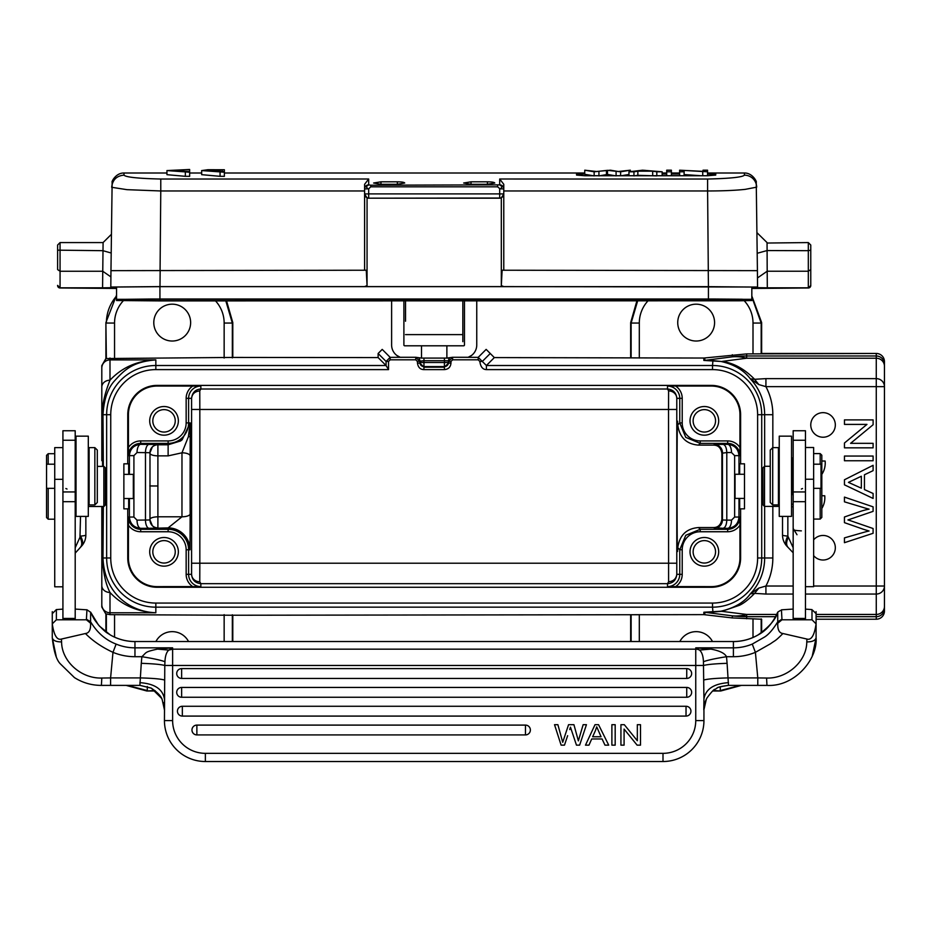 <?xml version="1.0" encoding="UTF-8"?>
<svg xmlns="http://www.w3.org/2000/svg" width="931" height="931" viewBox="0 0 931 931"><rect width="100%" height="100%" fill="white"/><g stroke="black" fill="none" stroke-linecap="round" stroke-linejoin="round"><path stroke-width="1.4" d="M164.578 709.818L163.344 702.602M164.438 709.794L162.157 699.507C161.144 696.237 157.537 692.455 151.334 688.172L140.034 685.391M706.338 699.239L707.048 697.866C711.575 691.826 714.228 688.987 715.02 689.347L716.823 688.288C716.951 687.369 720.838 686.391 728.496 685.344L727.088 663.326C715.473 663.698 707.641 664.408 703.58 665.467L695.748 665.467L695.748 720.594L703.941 720.594A40.929 40.929 0 0 1 693.386 748.024A40.929 40.929 0 0 0 703.941 720.594L703.941 709.794A24.555 24.45 180 0 1 706.338 699.239L706.292 699.344M733.407 656.704A57.303 57.094 180 0 0 755.402 652.34L752.26 644.089A49.122 48.936 180 0 1 733.407 647.836L733.407 641.529L134.96 641.529L134.96 647.836L172.619 647.836L157.479 649.093L168.837 650.082L172.619 647.836L172.619 665.467L695.748 665.467L695.748 647.836L733.407 647.836L733.407 656.704L726.506 656.704C715.264 658.496 707.572 660.16 703.44 661.72L703.941 699.03C705.523 689.173 713.716 683.715 728.496 682.656M805.455 609.13L811.995 609.584L811.995 619.79L781.993 619.79L777.781 623.223C777.49 629.647 779.2 633.08 782.936 633.522C774.755 641.68 776.023 639.783 770.565 643.717L755.402 652.34L757.787 677.919L727.448 677.919C715.404 678.257 707.479 678.967 703.673 680.049M703.44 661.72C703.231 656.064 701.927 652.177 699.53 650.082L695.748 647.836L710.888 649.093C719.582 650.722 724.795 653.259 726.506 656.704L727.088 663.326M567.642 735.688L564.465 745.149L561.114 745.149L554.527 724.69L557.89 724.69L562.72 742.286L568.562 724.69L573.927 724.69L578.372 740.878L583.143 724.69L579.245 737.841M525.468 734.92L196.872 734.92A4.911 4.911 0 0 1 191.961 730.009A4.911 4.911 0 0 1 196.872 725.098L525.468 725.098A4.911 4.911 0 0 1 530.379 730.009A4.911 4.911 0 0 1 525.468 734.92L525.468 725.098M686.031 716.09L182.336 716.09A4.911 4.911 0 0 1 177.425 711.179A4.911 4.911 0 0 1 182.336 706.268L686.031 706.268A4.911 4.911 0 0 1 690.942 711.179A4.911 4.911 0 0 1 686.031 716.09L686.031 706.268M686.741 697.261L181.626 697.261A4.911 4.911 0 0 1 176.715 692.35A4.911 4.911 0 0 1 181.626 687.439L686.741 687.439A4.911 4.911 0 0 1 691.652 692.35A4.911 4.911 0 0 1 686.741 697.261L686.741 687.439M686.741 678.431L181.626 678.431A4.911 4.911 0 0 1 176.715 673.52A4.911 4.911 0 0 1 181.626 668.609L686.741 668.609A4.911 4.911 0 0 1 691.652 673.52A4.911 4.911 0 0 1 686.741 678.431L686.741 668.609M695.748 720.594A32.748 32.748 0 0 1 663 753.342L205.367 753.342L205.367 761.523L663 761.523A40.929 40.929 0 0 0 690.395 751.003A40.929 40.929 0 0 1 663 761.523A40.929 40.929 0 0 0 703.941 720.594M157.479 649.093C144.224 652.072 146.947 652.177 141.861 656.704L141.279 663.326C152.952 663.71 160.795 664.42 164.787 665.467L164.438 720.594A40.929 40.929 0 0 0 205.367 761.523A40.929 40.929 0 0 1 164.438 720.594L172.619 720.594A32.748 32.748 0 0 0 205.367 753.342L663 753.342L663 761.523M141.279 663.326L139.883 685.344L151.078 688.044M164.694 680.049C160.888 678.967 152.963 678.257 140.918 677.919L110.591 677.919L112.977 652.34A57.303 57.094 180 0 0 134.972 656.704L141.861 656.704C153.138 658.496 160.83 660.172 164.938 661.72C165.229 655.855 166.521 651.968 168.837 650.082L172.619 649.163L695.748 649.163A8.181 8.158 -0 0 1 699.53 650.082L710.888 649.093M161.505 698.215L151.334 688.172M140.022 685.391L110.591 685.391L110.591 677.919L101.816 678.036C80.729 678.746 61.632 660.987 61.586 641.901L61.458 639.05C57.035 640.435 53.975 635.373 52.276 623.863L56.372 619.79L75.202 619.79L75.202 430.75L62.924 430.75L62.924 619.79M52.276 629.1L52.276 637.77L56.186 656.343M812.216 656.285L816.091 637.77L816.091 613.657L812.821 610.41M781.982 619.778L781.435 609.828L793.165 609.083M733.407 641.564A49.122 48.936 0 0 0 758.043 634.965L758.09 634.93C766.26 630.636 772.823 623.025 777.734 612.144L777.734 621.827L781.435 619.511M61.458 639.05L85.431 633.522C89.167 633.092 90.877 629.659 90.586 623.223L90.633 612.144C94.229 619.359 93.123 618.184 99.477 626.132L110.323 634.965C117.946 639.294 126.162 641.494 134.96 641.529L733.407 641.529C742.205 641.494 750.421 639.294 758.055 634.93C769.343 626.796 775.884 619.231 777.676 612.261L777.641 612.365M780.329 610.515L777.734 612.144M805.455 619.79L805.455 430.75L793.165 430.75L793.165 619.79M770.251 466.28L764.514 466.28L764.514 506.394L779.247 506.394M762.873 469.561L763.036 504.846M763.013 504.893L764.514 506.394M762.873 469.48L762.978 467.886M762.873 476.812L762.873 495.862M110.742 414.702L106.646 414.702A49.192 49.192 0 0 1 155.838 365.511L386.051 365.511L388.541 369.607L155.838 369.607A45.095 45.095 0 0 0 110.742 414.702L110.742 557.972A45.095 45.095 0 0 0 155.838 603.067L712.529 603.067A45.095 45.095 0 0 0 757.625 557.972L757.625 414.702A45.095 45.095 0 0 0 712.529 369.607L486.413 369.607L486.413 365.511L712.529 365.511L712.925 360.611L704.825 360.39A8.181 8.181 180 0 1 703.859 360.437L720.862 361.449C733.896 364.312 743.718 370.096 750.316 378.801L758.846 384.584L754.61 379.301L765.922 378.626L765.922 386.656L758.846 384.584M486.413 369.607C482.735 369.537 480.547 366.826 479.837 361.449L482.293 361.449L486.413 365.511L494.338 357.585L703.859 358.039L746.662 353.908L746.662 358.226A122.799 67.637 -97.4 0 0 739.505 356.864A122.799 67.637 -97.4 0 0 732.313 356.829L704.825 360.39L704.825 357.981M761.511 619.22L732.313 617.928L703.859 614.635L232.797 615.24L109.998 614.658L106.367 613.925L106.367 632.347M494.338 357.585L486.157 349.393L478.197 357.353L482.293 361.449L490.253 353.489M378.126 353.489L386.086 361.449L390.17 357.353L382.21 349.393L378.126 353.489L378.126 357.585L232.797 357.434L232.797 322.603L226.57 300.899M793.165 594.048L765.922 594.048L765.922 586.018L758.846 588.089L750.316 593.873C744.393 602.194 734.571 607.978 720.862 611.225L703.859 612.237A8.181 8.181 -0 0 1 704.825 612.284L732.313 615.845A122.799 67.637 -82.6 0 0 739.447 615.822A122.799 67.637 -82.6 0 0 746.662 614.448L746.662 618.766M813.636 555.621A12.278 12.278 0 0 0 835.328 547.742A12.278 12.278 0 0 0 813.636 539.852M823.051 412.654A12.278 12.278 0 0 0 810.773 424.932A12.278 12.278 0 0 0 823.051 437.221A12.278 12.278 0 0 0 835.328 424.932A12.278 12.278 0 0 0 823.051 412.654M844.452 445.518L844.452 443.016L866.959 424.396L844.464 424.396L844.464 419.893L873.115 419.904L873.115 424.722L850.597 443.331L871.8 425.804M866.959 424.396L845.767 441.934M844.452 484.83L873.103 498.446L844.452 484.83L844.452 479.768L873.103 465.302L844.452 479.768M873.092 511.363A8427.866 8427.866 0 0 1 847.932 519.952A55.907 55.907 0 0 1 851.271 520.988A55.907 55.907 0 0 0 847.932 519.952A8427.866 8427.866 0 0 0 873.092 511.363L873.092 506.836L844.44 497.107L844.44 501.832A2735.825 2735.825 0 0 1 862.874 507.383A119.808 119.808 0 0 0 869.088 509.152A65.938 65.938 0 0 0 858.952 511.922L844.44 516.996L844.44 522.652L863.805 529.402L844.44 522.652M765.922 594.048L754.61 593.373L758.846 588.089M764.654 466.28L764.654 414.702L761.721 414.702L761.721 557.972A49.192 49.192 0 0 1 712.529 607.163L712.925 612.063L722.119 611.271L739.528 605.255C743.799 603.276 748.827 599.32 754.61 593.373L750.316 593.873A52.124 52.124 0 0 0 764.654 557.972L764.654 506.394M740.145 685.391L720.268 690.546L720.268 686.775M741.413 685.391L720.722 691L712.75 691M761.651 619.22L761.651 632.615M636.885 300.899L630.659 322.603L630.659 357.434M630.659 615.24L630.659 641.529M761.651 353.454L761.651 322.603L751.829 296M637.642 300.899L631.125 323.057L630.659 322.603M761.651 322.603L761.186 323.057L751.829 297.001M884.45 608.502A8.181 8.181 180 0 1 876.269 616.683L876.269 619.22L816.091 619.22L876.269 619.22A8.181 8.181 -0 0 0 884.45 611.039L884.45 386.656L876.269 386.656L876.269 378.626A8.181 8.042 0 0 1 884.45 386.656L884.45 361.635A8.181 8.181 180 0 0 876.269 353.454L746.662 353.908M813.636 586.018L884.45 586.018A8.181 8.042 180 0 1 876.269 594.048L805.455 594.048M772.835 447.625L772.835 414.702L764.654 414.702A52.124 52.124 0 0 0 750.316 378.801L754.61 379.301C744.509 368.967 733.675 362.997 722.119 361.403L746.662 358.226L876.269 358.226L876.269 353.454L761.511 353.454M712.925 360.611L720.862 361.449M696.155 341.025A18.422 18.422 0 0 0 714.577 322.603A18.422 18.422 0 0 0 696.155 304.181A18.422 18.422 0 0 0 677.733 322.603A18.422 18.422 0 0 0 696.155 341.025M884.45 402.425L884.45 570.249L884.45 402.425M721.874 453.257L721.874 519.417C720.885 524.781 718.138 527.493 713.635 527.551L698.494 527.551C686.391 528.54 679.49 535.278 677.768 547.765L677.582 551.42C676.849 554.981 676.849 417.693 677.582 421.254L677.768 424.908C679.49 437.395 686.391 444.134 698.494 445.123L713.635 445.123C718.208 445.193 720.955 447.904 721.874 453.257L726.797 452.559L726.797 520.115L722.444 519.987L722.444 452.687A8.181 8.181 45 0 0 714.252 444.494L713.635 445.123M738.981 474.263L738.981 455.631L734.629 455.631L731.51 452.536A8.181 3.84 -90.3 0 0 727.681 444.355L727.681 443.377L700.228 443.377L685.751 437.372L679.758 422.918L682.214 422.918L682.214 398.328A14.71 14.71 0 0 0 675.615 386.051L711.307 386.051A28.652 28.652 0 0 1 739.959 414.702L739.936 455.631L738.981 455.631C738.295 448.765 734.524 445.006 727.681 444.355L714.252 444.494M704.348 435.173A14.326 14.326 0 0 0 718.674 420.847A14.326 14.326 0 0 0 704.348 406.521A14.326 14.326 0 0 0 690.022 420.847A14.326 14.326 0 0 0 704.348 435.173M739.68 474.263L739.68 463.824L740.611 463.824L740.611 414.702A29.315 29.315 0 0 0 711.307 385.399L157.071 385.399A29.315 29.315 0 0 0 127.756 414.702L127.756 463.824L123.87 463.824L123.87 508.85L127.756 508.85L127.756 557.972A29.315 29.315 0 0 0 157.071 587.275L711.307 587.275L711.307 586.623A28.652 28.652 0 0 0 739.959 557.972L739.936 517.042L738.981 517.042C738.295 523.92 734.524 527.679 727.681 528.319A8.181 3.84 90.3 0 0 731.51 520.138L726.797 520.115C726.529 525.072 725.261 527.796 722.956 528.296L727.681 528.319L727.681 529.297A12.254 12.254 0 0 0 739.936 517.042M739.68 498.411L739.68 508.85L740.611 508.85L740.611 557.972A29.315 29.315 0 0 1 711.307 587.275M711.307 586.623L667.504 586.6A12.254 12.254 0 0 0 679.758 574.346L682.214 574.346A14.71 14.71 0 0 1 675.615 586.623M704.348 566.153A14.326 14.326 0 0 0 718.674 551.827A14.326 14.326 0 0 0 704.348 537.501A14.326 14.326 0 0 0 690.022 551.827A14.326 14.326 0 0 0 704.348 566.153M675.615 386.051L667.504 386.074L667.504 389.007L668.598 390.904L668.539 409.465L199.828 409.465L199.769 390.904L200.863 389.007L667.504 389.007C673.183 389.6 676.278 392.707 676.79 398.328L676.79 574.346C676.243 578.803 673.52 581.27 668.598 581.77L667.504 583.667C673.02 583.237 676.115 580.129 676.79 574.346L679.758 574.346L679.758 549.755L685.763 535.278L700.228 529.297L698.494 527.551M129.397 498.516L129.397 517.042L133.913 517.042L137.032 520.138A8.181 3.666 -90.3 0 0 140.697 528.319C133.843 527.668 130.084 523.909 129.397 517.042L128.443 517.042L128.42 557.972A28.652 28.652 0 0 0 157.071 586.623L200.863 586.6L200.863 583.667L199.769 581.77L199.828 563.208L676.721 563.208M388.541 369.607L388.541 361.449L390.17 359.808L415.761 359.808L417.402 361.449L417.472 363.09C418.1 367.349 420.242 369.526 423.908 369.619L444.413 369.619C448.416 369.258 450.604 367.082 450.965 363.09L448.509 363.09L448.509 361.449L452.606 357.353L452.606 359.808L450.965 361.449L450.965 363.09M740.611 508.85L744.497 508.85L744.497 463.824L740.611 463.824M444.413 369.619L444.424 367.175L448.509 363.09M423.908 369.619L423.954 367.175L419.858 363.09L417.472 363.09M415.761 359.808L415.761 357.353L419.858 361.449L419.858 363.09M417.402 361.449L423.954 360.704L423.954 367.175L444.424 367.175L444.424 362.485L448.509 362.485A4.096 4.096 0 0 1 444.424 366.581L423.954 366.581A4.096 4.096 -0 0 1 419.858 362.485L419.858 361.763M421.499 358.086L446.88 358.086L446.88 345.797L421.499 345.797L421.499 358.086L415.761 357.271L400.167 357.271L396.769 355.398M446.88 358.086L452.606 357.271L468.2 357.271L471.61 355.398M476.753 300.899L476.753 344.982A13.104 13.104 0 0 1 468.2 357.271M464.476 300.899L464.476 344.982A0.815 0.815 0 0 1 463.661 345.797L446.88 345.797M450.965 361.449L448.509 361.449L448.509 360.844A4.096 4.096 0 0 1 449.58 358.098M421.976 358.086L421.312 358.086M449.336 358.086L446.391 358.086M448.509 360.844L444.424 360.704L444.424 358.086M448.509 361.449L448.509 362.485L448.509 361.449M419.858 362.485L444.424 362.485L444.424 360.704L423.954 360.704L423.954 358.086M419.858 360.844A4.096 4.096 180 0 0 418.787 358.086M400.167 357.271A13.104 13.104 0 0 1 391.614 344.982L391.614 300.899M403.891 300.899L403.891 344.982A0.815 0.815 0 0 0 404.717 345.797L421.499 345.797M462.835 341.677L462.835 300.899M405.532 300.899L405.532 321.242M123.986 175.156L123.986 173.003C115.572 172.829 111.266 182.325 112.139 182.069L110.964 270.653L366.255 270.223L367.058 285.573L367.058 197.849L364.603 194.114L364.603 188.888L368.688 188.853L370.724 186.828L370.724 185.222L368.688 184.862A4.096 4.027 180 0 0 365.802 186.037L365.802 186.037A4.096 4.027 -0 0 0 364.603 188.888L364.603 184.303L368.688 179.008L160.772 179.031C138.091 178.496 125.825 177.193 123.986 175.133C116.631 175.831 112.535 179.834 111.697 187.154L111.697 187.294M500.471 188.853L503.776 188.888A4.096 4.027 -0 0 0 502.577 186.037L502.251 186.689L499.679 184.862L370.724 185.222M707.548 173.003L744.393 173.003L744.393 175.144C742.589 177.193 730.323 178.484 707.607 179.031L499.679 179.008L503.776 184.303L503.776 270.223L503.776 194.114L501.32 197.849A4.096 4.096 -0 0 1 499.679 198.187L368.688 198.187A4.096 4.096 -0 0 1 367.058 197.849M397.351 184.28L404.717 183.011C404.263 182.278 401.808 181.882 397.351 181.813L380.977 181.813L373.61 183.011L380.977 184.28L397.351 184.28L397.351 181.813M487.402 184.28L494.768 183.011C494.314 182.278 491.859 181.882 487.402 181.813L471.028 181.813L463.661 183.011L471.028 184.28L487.402 184.28L487.402 181.813M684.11 175.738L684.11 170.443L707.548 171.793L707.548 175.738L584.749 175.738L576.568 175.075L576.568 173.48L584.749 173.236L584.749 174.05L576.568 174.295M679.618 173.236L671.391 173.236M666.701 173.236L662.15 173.236M707.548 175.738L715.73 175.075L715.73 173.48L707.548 173.236M166.952 170.571L166.952 174.679L185.339 176.32L189.656 176.331L189.656 169.477L166.952 170.571L189.656 172.223M220.065 176.32L224.371 176.331L224.371 171.653L208.265 170.78L220.147 170.361L208.241 170.361L224.371 169.745L224.371 172.212L201.666 170.571L201.666 174.667L220.065 176.32L220.065 172.2M111.685 187.154A12.278 12.243 -179.4 0 0 111.685 187.294L126.988 189.668L160.772 190.971L160.772 179.008M160.074 270.223L160.772 190.971L364.603 190.971L364.603 184.303M364.603 270.223L364.603 194.114M503.776 286.597L757.555 287.027L757.415 270.653L502.123 270.223L501.32 285.573L503.776 286.597L159.981 286.597L110.812 287.027L110.812 287.702L102.573 287.83L103.085 243.038M111.278 234.682L111.266 235.38M57.606 269.571L57.606 245.028L57.606 269.571L60.061 271.247L60.061 287.982L116.55 288.459M769.972 287.982L808.317 287.982L751.829 288.459M757.555 287.027L757.555 287.667L767.319 287.83L808.317 287.83L810.773 285.526L810.773 245.028L810.773 250.16L808.317 250.683L808.317 242.572L767.039 243.038M57.606 285.375L60.061 287.83L102.573 287.83M159.934 286.655L116.55 287.039L116.55 299.317L751.829 299.317L751.829 287.039L708.433 286.655L159.934 286.655L159.934 298.944M116.55 299.317L116.55 300.527L159.934 300.899L739.121 300.794L751.829 300.527L751.829 287.039M111.115 252.988L102.934 250.683L57.606 250.16M110.905 276.891L102.724 271.247L60.061 271.247L60.061 242.572L57.606 245.028M503.776 184.303L503.776 194.114M499.994 188.853L497.643 186.828L497.643 185.222M500.564 188.725L502.251 186.689M367.896 188.795L366.116 186.689L368.688 184.862L368.688 179.008M744.393 175.156A12.278 12.243 -0.6 0 1 756.682 187.154L745.265 189.354C735.374 190.424 722.828 190.96 707.607 190.971L707.607 179.008M810.773 285.375L810.773 250.16M808.317 287.982A2.456 2.456 0 0 0 810.773 285.526A2.456 2.456 -0 0 1 808.317 287.982L808.317 250.683L767.097 250.555L767.191 271.224L808.317 271.235L810.773 269.571M757.473 277.95L767.191 271.224L767.319 287.83M757.264 253.255L767.097 250.555L767.051 242.584L757.078 232.785M751.829 300.527L751.829 299.317M150.287 299.026L124.731 299.317L124.731 300.527L159.934 300.829L743.636 300.527L743.636 299.317L741.844 299.223L714.03 299.014L150.287 299.026M741.495 300.632L741.495 299.212M717.685 300.818L717.685 299.014M715.73 174.295L707.548 174.05M662.15 174.05L666.701 174.05M671.391 174.05L679.618 174.05M621.338 175.738L628.972 174.458M598.936 175.901L607.501 174.434L616.089 175.901M584.749 170.198L594.153 171.793L607.501 170.338L620.616 171.793L630.334 170.198L618.289 171.502L610.457 170.198L596.445 171.502L584.749 170.198L584.749 174.295L594.153 175.901M633.953 175.901L637.851 175.296L656.809 175.901M684.11 174.551L700.973 175.738M594.153 171.793L594.153 175.738M598.936 171.793L598.936 175.738M607.501 170.338L607.501 174.434M616.089 171.793L616.089 175.738M620.616 171.793L620.616 175.738M630.334 170.198L630.334 171.583M633.953 175.738L633.953 171.793L628.972 171.793L642.588 170.198L662.15 171.793L662.15 175.738M628.972 171.793L628.972 175.738M633.953 171.793L637.851 171.188L637.851 175.296M637.851 171.188L652.678 171.188L652.678 175.296M652.678 171.188L656.809 171.793L656.809 175.738M662.15 171.793L656.809 171.793M647.522 170.582L639.201 171.001L647.522 171.001M645.008 170.315L645.008 171.001M671.391 171.793L666.701 171.793L666.701 170.198L671.391 170.198L671.391 175.738M666.701 171.793L666.701 175.738M684.11 171.793L679.618 171.793L679.618 170.198L703.045 171.351L703.045 170.198L707.548 170.198L707.548 171.793M679.618 171.793L679.618 175.738M702.73 171.793L702.73 175.738M183.616 171.618L183.616 169.779L189.656 169.756M183.616 169.779L173.201 170.571L189.656 171.653M220.147 171.653L220.147 170.78M224.371 169.745L207.857 169.721L201.666 170.571M712.529 603.067L712.529 607.163L155.838 607.163L155.838 612.773C132.749 612.086 104.447 595.817 102.992 557.972L103.329 506.499M101.805 510.91L101.805 585.587A8.181 6.866 180 0 0 109.998 592.465L109.998 612.773L155.838 612.773C136.904 611.748 121.624 604.975 109.998 592.465C105.529 583.842 102.992 571.832 102.398 556.401L102.992 557.972L106.646 557.972L106.646 414.702L102.992 414.702C103.876 400.144 107.449 389.17 113.698 381.78C124.277 369.968 132.342 361.787 155.838 359.901C137.183 360.728 121.903 367.501 109.998 380.209C104.33 394.453 101.805 406.475 102.398 416.273L102.573 466.384M101.805 585.587L101.805 607.047L105.901 614.134L105.901 632.009M101.805 558.006L101.805 506.499L102.398 556.401L102.573 506.499M116.55 295.069L105.901 322.603L105.901 358.54L101.805 365.627L101.805 460.682M101.805 570.249L101.805 565.059L101.805 570.249M101.805 554.853L101.805 533.044M147.296 686.496L147.296 690.546L127.407 685.391M188.539 641.529A18.422 18.422 0 0 0 155.896 641.529M126.139 685.391L146.83 691L155.43 691M232.797 641.529L232.797 615.24M105.901 358.54L232.797 357.434M386.051 365.511L378.126 357.585M103.329 466.384L102.992 414.702L101.805 417.833L101.805 444.424M88.305 506.499L103.853 506.499L105.331 505.033L105.366 467.967M105.494 501.122L105.494 502.368M105.494 495.862L105.494 476.812M116.55 296.046L115.363 297.454C109.451 304.961 106.46 313.503 106.367 323.057L114.548 323.057A32.736 32.736 -50.7 0 1 123.346 300.725M232.797 322.603L232.331 323.057L225.826 300.899M172.212 341.025A18.422 18.422 0 0 0 190.634 322.603A18.422 18.422 0 0 0 172.212 304.181A18.422 18.422 0 0 0 153.79 322.603A18.422 18.422 0 0 0 172.212 341.025M103.853 506.499L103.853 466.384L105.343 467.874M76.016 506.767A16.374 1.431 0 0 0 75.202 507.209L75.202 550.908M75.202 619.79L86.385 619.79L90.586 623.223M56.372 619.79L56.395 609.537L52.276 613.657L52.276 637.77C52.997 640.54 56.104 641.925 61.586 641.901M55.546 610.41L56.372 609.584L62.924 609.13M75.202 609.083L86.944 609.828L86.385 619.79M86.874 609.735L88.014 610.503L86.874 609.735M62.924 603.02L62.924 598.714M62.924 586.46L62.924 581.479M67.02 489.043L65.868 488.519M75.202 547.754L79.973 537.234C82.324 542.017 82.324 545.519 79.961 547.754M80.52 516.391L79.973 537.234M85.85 516.391L85.85 535.046L85.85 516.391M80.52 536.105A16.374 8.007 42.9 0 1 81.486 546.183A16.374 16.374 0 0 0 85.85 535.046L85.85 535.046A16.374 1.431 0 0 1 80.52 536.105M62.924 447.625L54.731 447.625L54.731 586.798L62.924 586.798M48.191 464.197L48.191 453.7L46.55 455.34L46.55 517.555L48.191 519.195L54.731 519.195M48.191 488.344L48.191 519.195M110.591 685.391L101.432 685.402C91.61 685.379 82.603 682.772 74.422 677.593L60.282 663.791C56.384 659.823 53.719 651.153 52.276 637.77L52.276 613.657M85.431 633.522C92.681 640.877 101.851 647.15 112.977 652.34L116.119 644.089A49.122 48.936 180 0 0 134.96 647.836L134.96 656.704M86.944 619.511L90.633 621.827C97.15 632.638 105.645 640.062 116.119 644.089M90.738 612.377L88.014 610.503M110.277 634.93L110.323 634.965A49.122 48.936 0 0 0 134.96 641.564M752.26 644.089L764.316 637.176C768.471 634.721 772.951 629.6 777.734 621.827L777.781 623.223M782.936 633.522L806.921 639.05C811.343 640.435 814.392 635.373 816.091 623.863L816.091 613.657M811.995 619.79L816.091 623.863L816.091 637.77C815.37 640.54 812.263 641.925 806.781 641.901L806.921 639.05M793.165 539.736L793.165 509.944M782.529 531.24L782.529 535.046A16.374 16.374 0 0 0 786.904 546.194L793.165 552.77M793.165 550.908L793.165 547.754L787.847 536.105C785.24 540.946 785.066 544.437 787.323 546.578M791.536 506.592A16.374 1.431 0 0 1 793.165 507.209L793.165 547.754M802.51 488.519L801.358 489.043M793.165 531.508L793.165 528.459L796.994 534.731M805.455 555.051L805.455 549.907L805.455 555.051M787.847 516.391L787.847 536.105A16.374 1.431 0 0 1 782.529 535.046L782.529 516.391M813.636 488.344L821.002 488.344L821.002 464.197L813.636 464.197M805.455 586.681L813.636 586.681L813.636 447.508L805.455 447.508M820.188 464.197L820.188 453.595L821.817 455.224L821.817 517.45L820.188 519.079L820.188 488.344M791.536 495.106L792.351 494.28L792.351 458.261L791.536 457.447M791.536 479.768L791.536 436.162L779.247 436.162L779.247 516.391L791.536 516.391L791.536 479.768M778.432 504.928L778.432 447.625L772.707 447.625L772.707 504.928L778.432 504.928M772.707 447.625L770.251 450.08L770.251 502.472L772.707 504.928M806.781 641.901C806.746 661.592 786.846 678.839 766.562 678.036L757.787 677.919L757.787 685.356M172.619 720.594L172.619 665.467L164.787 665.467L164.938 661.72M76.016 479.768L76.016 516.391L88.305 516.391L88.305 436.162L76.016 436.162L76.016 479.768M89.12 447.625L89.12 504.928L94.846 504.928L94.846 447.625L89.12 447.625M94.846 504.928L97.313 502.472L97.313 450.08L94.846 447.625M127.756 463.824L128.687 463.824L128.687 474.368M128.687 498.516L128.687 508.85L127.756 508.85M199.769 390.904C194.858 391.404 192.123 393.871 191.588 398.328C192.251 392.545 195.347 389.437 200.863 389.007L200.863 386.074L157.071 386.051A28.652 28.652 0 0 0 128.42 414.702L128.443 455.631L129.397 455.631C130.084 448.754 133.843 444.995 140.697 444.343A8.181 3.666 -89.7 0 0 137.032 452.536L149.984 452.699L149.984 519.975L137.032 520.138M713.635 527.551L722.956 528.296M668.598 581.77L668.539 409.465L676.721 409.465M667.504 586.6L667.504 583.667L200.863 583.667C195.196 583.074 192.1 579.966 191.588 574.346A8.181 7.425 -178.9 0 0 199.769 581.77M190.017 549.779L188.609 549.779L188.609 574.346L191.588 574.346L191.588 398.328L188.609 398.328L188.609 422.895L190.18 422.895L188.365 436.767L181.976 452.803L181.964 516.798L168.127 527.889A21.902 21.902 0 0 1 190.017 549.779L190.157 513.9A77.773 0.675 -90 0 1 190.11 486.587A77.762 0.675 -90 0 1 190.168 456.004L190.18 422.895L182.162 439.746L180.567 440.968L168.127 444.785L168.127 443.377L140.697 443.377L140.697 444.343L158.165 444.518A8.181 8.181 45 0 0 152.381 446.915M164.031 566.153A14.326 14.326 0 0 0 178.356 551.827A14.326 14.326 0 0 0 164.031 537.501A14.326 14.326 0 0 0 149.705 551.827A14.326 14.326 0 0 0 164.031 566.153M152.381 525.759A8.181 8.181 135 0 0 158.165 528.156L149.135 528.284A8.181 3.666 89.7 0 1 145.469 520.103L145.469 452.571A8.181 3.666 90.3 0 1 149.135 444.39M149.705 519.696C150.205 517.939 152.94 516.973 157.898 516.798L157.898 527.889A8.181 8.181 -45 0 1 152.242 525.619M164.031 435.173A14.326 14.326 0 0 0 178.356 420.847A14.326 14.326 0 0 0 164.031 406.521A14.326 14.326 0 0 0 149.705 420.847A14.326 14.326 0 0 0 164.031 435.173M190.168 456.004A8.181 3.189 -179.8 0 0 181.976 452.803L168.127 455.876L168.127 444.785L157.898 444.785L157.898 455.876C152.94 455.701 150.205 454.735 149.705 452.978M190.157 513.9A8.181 2.898 179.8 0 1 181.964 516.798L157.898 516.798L157.898 455.876L168.127 455.876M164.031 409.628A11.219 11.219 0 0 0 152.812 420.847A11.219 11.219 0 0 0 164.031 432.054A11.219 11.219 0 0 0 175.249 420.847A11.219 11.219 0 0 0 164.031 409.628M164.031 540.608A11.219 11.219 0 0 0 152.812 551.827A11.219 11.219 0 0 0 164.031 563.046A11.219 11.219 0 0 0 175.249 551.827A11.219 11.219 0 0 0 164.031 540.608M123.87 498.516L133.331 498.516L133.331 474.368L123.87 474.368M744.497 474.263L735.048 474.263L735.048 498.411L744.497 498.411M704.348 540.608A11.219 11.219 0 0 0 693.13 551.827A11.219 11.219 0 0 0 704.348 563.046A11.219 11.219 0 0 0 715.555 551.827A11.219 11.219 0 0 0 704.348 540.608M704.348 409.628A11.219 11.219 0 0 0 693.13 420.847A11.219 11.219 0 0 0 704.348 432.054A11.219 11.219 0 0 0 715.555 420.847A11.219 11.219 0 0 0 704.348 409.628M712.483 641.529A18.422 18.422 0 0 0 679.839 641.529M712.925 612.063L704.825 612.284L704.825 614.693M746.662 616.438L739.447 615.822M844.452 443.016L844.452 447.834L873.103 447.834L873.115 443.342L850.597 443.331M844.452 456.05L844.452 460.752L873.103 460.752L873.103 456.05L844.452 456.05M873.103 498.446L873.103 493.477L864.445 489.578L864.457 474.763L873.103 470.644L873.103 465.302M848.444 482.386L861.338 488.181L861.338 476.241L848.444 482.386L861.338 476.241M851.271 520.988L873.092 528.517L873.092 533.3L844.44 542.692L844.44 537.885L863.235 532.497A89.062 89.062 0 0 1 869.077 531.007A256.118 256.118 0 0 1 863.805 529.39M844.44 516.996L858.952 511.922M821.817 474.391A20.47 20.47 0 0 0 825.134 461.043L821.817 461.008M821.817 508.489A20.47 20.47 0 0 0 824.738 495.769L821.817 495.734M703.941 699.03L703.801 709.818M615.182 745.149L615.182 724.69L611.888 724.69L611.888 745.149L615.182 745.149M583.143 724.69L586.437 724.69L579.629 745.149L576.464 745.149L570.459 727.158L569.725 729.555M624.084 745.149L624.084 729.066L637.118 745.149L640.493 745.149L640.493 724.69L637.339 724.69L637.339 740.75L624.305 724.69L620.93 724.69L620.93 745.149L624.084 745.149M588.974 745.149L591.709 738.958L602.078 738.958L604.975 745.149L608.711 745.149L598.563 724.69L595.014 724.69L585.483 745.149L588.974 745.149M595.375 730.742L592.651 736.747L601.065 736.747L596.713 726.832L595.375 730.742M499.679 198.187L499.679 193.904L503.776 193.939A4.096 4.096 -0 0 1 499.679 198.035L368.688 198.187M368.688 188.853L368.688 193.904L364.603 193.939A4.096 4.096 -0 0 0 368.688 198.035L368.688 193.904L499.679 193.904L499.679 188.853M164.438 699.03C162.844 689.173 154.662 683.715 139.883 682.656M101.398 685.379L101.816 678.036M757.625 557.972L772.835 557.972A60.306 60.306 0 0 1 765.922 586.018L793.165 586.018M712.529 369.607L712.529 365.511A49.192 49.192 0 0 1 761.721 414.702L757.625 414.702M703.859 360.437L703.859 358.039M101.805 604.58A8.181 8.181 180 0 0 109.998 612.773L109.998 614.658M703.859 614.635L703.859 612.237M772.835 506.394L772.835 557.972M772.835 414.702A60.306 60.306 0 0 0 765.922 386.656L876.269 386.656L876.269 614.448A8.181 8.042 0 0 0 884.45 606.418M776.675 614.448L746.662 614.448L720.862 611.225M816.091 614.448L876.269 614.448L876.269 616.683L816.091 616.683M775.523 616.683L746.662 616.683A122.799 122.776 180 0 1 732.313 615.845L732.313 617.928M761.186 618.906L761.186 632.929M753.004 637.467L753.004 618.766M713.321 690.546L720.722 691M631.125 357.9L631.125 323.057L639.306 323.057M753.004 353.908L753.004 323.057L761.186 323.057L761.186 353.768M884.45 386.656L884.45 586.018M765.922 378.626L876.269 378.626L876.269 358.226A8.181 8.042 180 0 1 884.45 366.255M732.313 354.746L732.313 356.829A122.799 122.776 -0 0 1 746.662 355.991L876.269 355.991A8.181 8.181 0 0 1 884.45 364.172M647.941 300.899A32.736 32.736 -56.6 0 0 639.306 323.115L639.306 358.039M744.218 300.736A32.736 32.736 33.4 0 1 753.004 323.057M714.252 528.18A8.181 8.181 135 0 0 722.444 519.987L721.874 519.417M698.494 445.123L700.228 443.377L700.228 440.922A18.015 18.015 -136.7 0 1 682.214 422.907M682.214 398.328L679.758 398.328L679.758 422.918L677.768 424.908M739.959 447.532A14.71 14.71 0 0 0 727.681 440.922L700.228 440.922M739.936 455.631A12.254 12.254 0 0 0 727.681 443.377L727.681 440.922M738.981 498.411L738.981 517.042L734.629 517.042L734.629 455.631M740.611 414.702L739.959 414.702M739.959 557.972L740.611 557.972M739.959 525.142A14.71 14.71 0 0 1 727.681 531.752L700.228 531.752A18.015 18.015 -46.7 0 0 682.214 549.767L682.214 574.346M157.071 586.623L157.071 587.275M452.606 359.808L478.197 359.808L479.837 361.449M415.761 357.271L390.17 357.353L390.17 359.808M452.606 357.271L478.197 357.353L478.197 359.808M502.577 186.037A4.096 4.027 180 0 0 499.679 184.862L499.679 179.008M501.32 285.573L501.32 197.849M471.028 181.813L471.028 184.28M380.977 181.813L380.977 184.28M364.603 286.597L367.058 285.573M159.981 286.597L160.167 270.223M110.812 287.027L110.964 270.653M60.061 287.982A2.456 2.456 0 0 1 57.606 285.526A2.456 2.456 -0 0 0 60.061 287.982L100.187 287.982M708.247 270.223L708.433 286.597M497.643 186.828L370.724 186.828M708.293 270.223L707.607 190.971L503.776 190.971M757.415 270.653L756.24 182.069C757.101 182.325 752.795 172.829 744.381 173.003M708.433 298.944L708.433 286.655M708.433 300.829L708.433 299.014M159.934 299.014L159.934 300.829M606.453 174.574L606.453 170.478M185.339 176.32L185.339 172.212M222.23 171.665L222.23 169.745M405.532 334.613L462.835 334.613M388.541 361.449L386.086 361.449L386.086 365.871M109.998 358.016L109.998 359.901L155.838 359.901L155.838 369.607M155.838 603.067L155.838 607.163A49.192 49.192 0 0 1 106.646 557.972L110.742 557.972M114.548 614.635L114.548 637.107M154.872 690.546L146.83 691M232.331 614.774L232.331 641.529M224.15 641.529L224.15 614.635M101.805 387.087A8.181 6.866 -0 0 1 109.998 380.209L109.998 359.901A8.181 8.181 0 0 0 101.805 368.094L101.805 387.087M105.901 322.603L106.367 358.749M224.15 358.039L224.15 323.057L232.331 323.057L232.331 357.9M215.515 300.899A32.736 32.736 40.6 0 1 224.15 323.057M114.548 323.057L114.548 358.039M62.924 618.428L75.202 618.428M76.016 504.241L75.202 504.241M75.202 491.94L62.924 491.952M75.202 501.693L62.924 501.693M62.924 479.337L54.731 479.337M793.165 618.428L805.455 618.428M793.165 504.241L791.536 504.241M801.358 530.868A16.374 1.431 180 0 1 793.165 529.623M805.455 491.94L793.165 491.952M805.455 501.693L793.165 501.693M788.406 547.754C786.055 545.519 786.043 542.017 788.394 537.234M805.455 479.232L813.636 479.232M766.562 678.036L766.969 685.379M128.42 414.702L127.756 414.702M129.397 474.368L129.397 455.631L133.913 455.631L133.913 517.042M127.756 557.972L128.42 557.972M157.071 385.399L157.071 386.051M711.307 386.051L711.307 385.399M668.598 390.904A8.181 7.425 -178.9 0 1 676.79 398.328L679.758 398.328A12.254 12.254 0 0 0 667.504 386.074M677.768 547.765L679.758 549.755L682.214 549.755M727.681 531.752L727.681 529.297L700.228 529.297L700.228 531.752M722.956 444.378C725.249 444.832 726.529 447.567 726.797 452.559L731.51 452.536M734.629 517.042L731.51 520.138M191.646 563.208L199.828 563.208L199.828 409.465L191.646 409.465M192.764 586.623A14.71 14.71 0 0 1 186.153 574.346L188.609 574.346A12.254 12.254 0 0 0 200.863 586.6M186.153 549.779A18.026 18.026 0 0 0 168.127 531.752L168.127 529.297A20.482 20.482 0 0 1 188.609 549.779L186.153 549.779L186.153 574.346M128.42 525.142A14.71 14.71 0 0 0 140.697 531.752L168.127 531.752M128.443 517.042A12.254 12.254 0 0 0 140.697 529.297L168.127 529.297L168.127 527.889L158.165 528.156M149.135 528.284L140.697 528.319L140.697 531.752M133.913 455.631L137.032 452.536M149.984 519.975A8.181 8.181 135 0 0 152.358 525.736L149.984 519.975M152.358 446.938A8.181 8.181 45 0 0 149.984 452.699L152.358 446.938M152.242 447.055A8.181 8.181 -135 0 1 157.898 444.785L158.165 444.518M128.42 447.532A14.71 14.71 0 0 1 140.697 440.922L140.697 443.377A12.254 12.254 0 0 0 128.443 455.631M168.127 440.922A18.026 18.026 0 0 0 186.153 422.895L188.609 422.895A20.482 20.482 0 0 1 168.127 443.377L168.127 440.922L140.697 440.922M192.764 386.051A14.71 14.71 0 0 0 186.153 398.328L186.153 422.895M200.863 386.074A12.254 12.254 0 0 0 188.609 398.328L186.153 398.328M157.944 485.994L149.763 485.959M188.365 436.767L190.18 436.488M631.125 641.529L631.125 614.774M639.306 614.635L639.306 641.529M196.872 725.098L196.872 734.92M182.336 706.268L182.336 716.09M181.626 687.439L181.626 697.261M181.626 668.609L181.626 678.431M816.091 637.77C817.779 659.357 794.562 687.043 766.935 685.402L728.356 685.391C720.792 686.543 716.986 687.485 716.928 688.23M162.157 699.507L161.738 698.657M816.091 629.1L816.091 611.667M884.45 361.6A8.181 8.181 0 0 0 876.269 353.454M876.269 619.22A8.181 8.181 0 0 0 884.45 611.039M679.618 173.003L671.391 173.003M666.701 173.003L662.15 173.003M584.749 173.003L224.371 173.003M201.666 173.003L189.656 173.003M166.952 173.003L123.986 173.003M60.061 242.572L103.073 242.572L111.266 234.461M808.317 242.572L810.773 245.028M101.805 560.66L101.805 567.165M101.805 578.745L101.805 573.356M97.313 466.384L103.853 466.384M62.924 554.248L62.924 549.767M81.463 546.194L75.202 553.13M62.924 440.247L75.202 440.247M46.55 464.197L54.731 464.197M46.55 488.344L54.731 488.344M48.191 453.7L54.731 453.7M90.691 612.261L98.314 624.759C106.867 633.86 107.449 632.859 110.312 634.93M52.276 626.889L52.276 611.667M805.455 440.247L793.165 440.247M793.165 488.344L792.351 488.344M820.188 519.079L813.636 519.079M820.188 453.595L813.636 453.595M793.165 464.197L792.351 464.197M779.247 495.92L778.432 495.92M779.247 456.621L778.432 456.621M763.001 467.793L764.514 466.28M75.202 494.28L76.016 495.106M75.202 458.261L76.016 457.447M88.305 456.621L89.12 456.621M88.305 495.92L89.12 495.92M182.15 439.735L180.556 440.945M706.315 699.297L703.941 709.678"/></g></svg>
